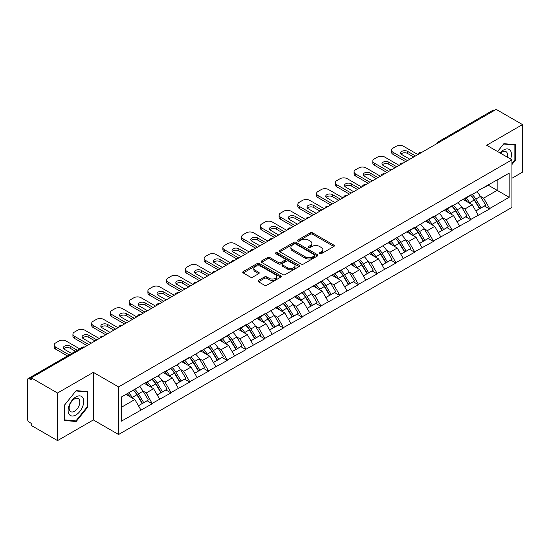 <?xml version="1.0" encoding="UTF-8"?>
<svg xmlns="http://www.w3.org/2000/svg" width="550" height="550" viewBox="0 0 550 550"><rect width="100%" height="100%" fill="white"/><g stroke="black" fill="none" stroke-linecap="round" stroke-linejoin="round"><path stroke-width="0.82" d="M319.667 253.722A1.169 0.674 0 0 0 321.317 253.722L333.85 246.489A1.671 0.962 0 0 0 334.338 245.809A1.671 0.962 0 0 0 333.85 245.128L312.62 232.87A1.671 0.962 0 0 0 310.262 232.87L297.736 240.109A1.169 0.674 0 0 0 297.392 240.584A1.169 0.674 0 0 0 297.736 241.058A1.169 0.674 0 0 0 299.386 241.058L301.008 240.123A5.335 3.08 0 0 1 308.55 240.123L310.324 241.147A5.335 3.08 0 0 1 311.884 243.327A5.335 3.08 0 0 1 310.324 245.506L308.701 246.441A1.169 0.674 0 0 0 308.357 246.916A1.169 0.674 0 0 0 308.701 247.39A1.169 0.674 0 0 0 310.351 247.39L311.974 246.455A5.335 3.08 0 0 1 319.522 246.455L321.289 247.479A5.335 3.08 0 0 1 322.85 249.659A5.335 3.08 0 0 1 321.289 251.838L319.667 252.773A1.169 0.674 0 0 0 319.323 253.248A1.169 0.674 0 0 0 319.667 253.722L319.667 252.773M258.493 280.397A1.671 0.962 0 0 0 258.005 281.077A1.671 0.962 0 0 0 258.493 281.758L264.447 285.196A1.671 0.962 0 0 0 266.805 285.196L280.72 277.166A1.671 0.962 0 0 0 281.208 276.485A1.671 0.962 0 0 0 280.72 275.804L259.497 263.546A1.671 0.962 0 0 0 257.132 263.546L243.217 271.583A1.671 0.962 0 0 0 242.729 272.264A1.671 0.962 0 0 0 243.217 272.944L250.415 277.097A1.671 0.962 0 0 0 252.773 277.097L258.727 273.659A1.671 0.962 0 0 0 259.215 272.979A1.671 0.962 0 0 0 258.727 272.298L255.159 270.236A4.462 2.578 0 0 1 253.853 268.414A4.462 2.578 0 0 1 256.609 266.035A4.462 2.578 0 0 1 261.47 266.592L275.447 274.663A4.462 2.578 0 0 1 276.753 276.485A4.462 2.578 0 0 1 273.996 278.864A4.462 2.578 0 0 1 269.136 278.307L266.805 276.959A1.671 0.962 0 0 0 264.447 276.959L258.493 280.397L258.493 281.758L264.447 278.348L264.447 276.959M93.342 372.357L57.537 393.023L31.226 377.836L496.189 109.388L522.5 124.582L486.695 145.255L511.926 159.816L118.573 386.918L93.342 372.357L93.342 419.939L118.573 434.507L118.573 386.918M301.125 264.021A1.671 0.962 0 0 0 303.483 264.021L317.398 255.991A1.671 0.962 0 0 0 317.886 255.31A1.671 0.962 0 0 0 317.398 254.629L296.168 242.371A1.671 0.962 0 0 0 293.81 242.371L279.895 250.408A1.671 0.962 0 0 0 279.407 251.089A1.671 0.962 0 0 0 279.895 251.769L301.125 264.021M276.293 253.976A1.169 0.674 0 0 1 277.475 254.141L277.475 252.752L299.062 265.217A1.671 0.962 0 0 1 299.551 265.897A1.671 0.962 0 0 1 299.062 266.578L285.141 274.608A1.671 0.962 0 0 1 282.782 274.608L261.559 262.357L261.559 260.996A1.671 0.962 0 0 0 261.071 261.676A1.671 0.962 0 0 0 261.559 262.357M261.559 260.996L267.513 257.551A1.671 0.962 0 0 1 269.871 257.551L278.479 262.522A1.671 0.962 0 0 0 280.837 262.522L284.79 260.246A1.671 0.962 0 0 0 285.278 259.566A1.671 0.962 0 0 0 284.79 258.885L275.825 253.708A1.169 0.674 0 0 1 275.488 253.234A1.169 0.674 0 0 1 276.203 252.608A1.169 0.674 0 0 1 277.475 252.752M118.573 434.507L511.926 207.405L511.926 159.816M133.313 390.136A11.385 6.573 -120 0 1 137.211 394.687L142.512 403.453L147.139 400.778L152.274 403.741L146.266 392.92L142.938 391.002M152.274 403.741L121.337 421.19L121.337 397.045L140.855 385.777L140.855 385.357L159.603 374.956L159.603 374.536L178.344 364.134L178.344 363.715L189.757 357.129L189.757 357.548L245.988 324.665L245.988 325.084L253.316 320.849L253.316 320.437L264.729 313.844L264.729 314.263L339.701 270.559L339.701 270.978L414.672 227.274L414.672 227.693L433.414 216.452L433.414 216.872L440.743 212.637L440.743 212.224L452.155 205.631L452.155 206.051L459.484 201.822L459.484 201.403L470.896 194.81L470.896 195.229L478.225 191.001L478.225 190.582L509.163 173.14L509.163 197.278L489.638 208.546L483.636 198.144L480.308 196.219M470.683 195.353A11.385 6.573 -120 0 1 474.574 199.911L479.882 208.67L484.509 206.002L489.638 208.966L489.638 208.546M489.638 208.966L470.896 219.367L464.888 208.966L461.56 207.041M451.935 206.174A11.385 6.573 -120 0 1 455.833 210.732L461.141 219.491L465.768 216.824L470.896 219.787L470.896 219.367M470.896 219.787L452.155 230.189L446.146 219.787L442.819 217.862M433.194 216.996A11.385 6.573 -120 0 1 437.092 221.554L442.399 230.312L447.019 227.645L452.155 230.608L452.155 230.189M452.155 230.608L433.414 241.01L427.405 230.608L424.078 228.683M414.453 227.817A11.385 6.573 -120 0 1 418.351 232.375L423.651 241.134L428.278 238.466L433.414 241.429L433.414 241.01M433.414 241.429L414.672 251.831L408.664 241.429L405.336 239.504M395.711 238.638A11.385 6.573 -120 0 1 399.609 243.196L404.91 251.955L409.537 249.288L414.672 252.251L414.672 251.831M414.672 252.251L395.924 262.653L389.922 252.251L386.588 250.326M376.963 249.459A11.385 6.573 -120 0 1 380.861 254.018L386.169 262.776L390.796 260.109L395.924 263.072L395.924 262.653M395.924 263.072L377.183 273.474L371.174 263.072L367.847 261.147M358.222 260.281A11.385 6.573 -120 0 1 362.12 264.839L367.428 273.597L372.054 270.93L377.183 273.893L377.183 273.474M377.183 273.893L358.442 284.295L352.433 273.893L349.106 271.968M339.481 271.102A11.385 6.573 -120 0 1 343.379 275.66L348.686 284.419L353.306 281.751L358.442 284.714L358.442 284.295M358.442 284.714L339.701 295.116L333.692 284.714L330.364 282.789M320.739 281.923A11.385 6.573 -120 0 1 324.637 286.481L329.938 295.24L334.565 292.572L339.701 295.536L339.701 295.116M339.701 295.536L320.952 305.938L314.951 295.536L311.623 293.611M301.998 292.744A11.385 6.573 -120 0 1 305.889 297.303L311.197 306.061L315.824 303.394L320.952 306.35L320.952 305.938M320.952 306.35L302.211 316.759L296.202 306.35L292.875 304.432M283.25 303.566A11.385 6.573 -120 0 1 287.148 308.124L292.456 316.882L297.082 314.208L302.211 317.171L302.211 316.759M302.211 317.171L283.47 327.58L277.461 317.171L274.134 315.253M264.509 314.387A11.385 6.573 -120 0 1 268.407 318.945L273.714 327.704L278.341 325.029L283.47 327.993L283.47 327.58M283.47 327.993L264.729 338.401L258.72 327.993L255.393 326.074M245.768 325.208A11.385 6.573 -120 0 1 249.666 329.766L254.973 338.525L259.593 335.851L264.729 338.814L264.729 338.401M264.729 338.814L245.988 349.222L239.979 338.814L236.651 336.896M227.026 336.029A11.385 6.573 -120 0 1 230.924 340.587L236.225 349.346L240.852 346.672L245.988 349.635L245.988 349.222M245.988 349.635L227.239 360.044L221.238 349.635L217.91 347.717M208.285 346.851A11.385 6.573 -120 0 1 212.176 351.409L217.484 360.168L222.111 357.493L227.239 360.456L227.239 360.044M227.239 360.456L208.498 370.865L202.489 360.456L199.162 358.538M189.537 357.672A11.385 6.573 -120 0 1 193.435 362.23L198.742 370.989L203.369 368.314L208.498 371.277L208.498 370.865M208.498 371.277L189.757 381.686L183.748 371.277L180.421 369.359M170.796 368.493A11.385 6.573 -120 0 1 174.694 373.051L180.001 381.81L184.628 379.136L189.757 382.099L189.757 381.686M189.757 382.099L171.016 392.507L165.007 382.099L161.679 380.181M152.054 379.314A11.385 6.573 -120 0 1 155.953 383.866L161.253 392.631L165.88 389.957L171.016 392.92L171.016 392.507M171.016 392.92L152.274 403.329M145.901 382.449L146.266 382.656L152.274 379.184M146.266 392.92L153.594 388.692L144.341 383.35M159.603 399.094L153.594 388.692M164.649 371.628L165.007 371.834L171.016 368.362M165.007 382.099L172.336 377.871L163.082 372.529M178.344 388.272L172.336 377.871M183.391 360.807L183.748 361.013L189.757 357.548M183.748 371.277L191.077 367.049L181.83 361.707M197.086 377.451L191.077 367.049M202.132 349.986L202.489 350.192L208.498 346.727M202.489 360.456L209.818 356.228L200.571 350.886M215.827 366.63L209.818 356.228M220.873 339.164L221.238 339.371L227.239 335.906M221.238 349.635L228.566 345.407L219.312 340.065M234.568 355.809L228.566 345.407M239.614 328.343L239.979 328.549L245.988 325.084M239.979 338.814L247.308 334.586L238.054 329.244M253.316 344.988L247.308 334.586M258.363 317.522L258.72 317.728L264.729 314.263M258.72 327.993L266.049 323.764L256.795 318.423M272.058 334.166L266.049 323.764M277.104 306.701L277.461 306.907L283.47 303.442M277.461 317.171L284.79 312.943L275.543 307.601M290.799 323.345L284.79 312.943M295.845 295.879L296.202 296.086L302.211 292.621M296.202 306.35L303.531 302.122L294.284 296.78M309.54 312.524L303.531 302.122M314.586 285.058L314.951 285.264L320.952 281.799M314.951 295.536L322.279 291.301L313.026 285.959M328.281 301.702L322.279 291.301M333.327 274.237L333.692 274.443L339.701 270.978M333.692 284.714L341.021 280.479L331.767 275.137M347.029 290.888L341.021 280.479M352.076 263.416L352.433 263.622L358.442 260.157M352.433 273.893L359.762 269.658L350.508 264.316M365.771 280.067L359.762 269.658M370.817 252.594L371.174 252.801L377.183 249.336M371.174 263.072L378.503 258.837L369.256 253.495M384.512 269.246L378.503 258.837M389.558 241.773L389.922 241.979L395.924 238.514M389.922 252.251L397.251 248.016L387.998 242.674M403.253 258.424L397.251 248.016M408.299 230.952L408.664 231.158L414.672 227.693M408.664 241.429L415.993 237.194L406.739 231.853M422.001 247.603L415.993 237.194M427.047 220.131L427.405 220.337L433.414 216.872M427.405 230.608L434.734 226.373L425.48 221.031M440.743 236.782L434.734 226.373M445.789 209.309L446.146 209.516L452.155 206.051M446.146 219.787L453.475 215.552L444.228 210.21M459.484 225.961L453.475 215.552M464.53 198.488L464.888 198.701L470.896 195.229M464.888 208.966L472.216 204.731L462.969 199.389M478.225 215.139L472.216 204.731M494.388 110.433L439.959 141.852M439.196 142.299A2.551 1.471 120 0 1 439.842 141.783A2.551 1.471 60 0 0 438.563 141.659L492.993 110.234A2.551 1.471 60 0 1 494.264 110.358M483.271 187.667L483.636 187.88L489.638 184.408M483.636 198.144L497.152 190.341L497.152 180.07L509.163 173.14M488.256 185.206L509.163 197.278M511.926 178.269L522.5 172.164L522.5 124.582M57.537 393.023L57.537 440.612L31.226 425.418L31.226 423.335L29.301 422.228A2.551 1.471 -120 0 1 27.5 419.107L27.5 379.844A2.551 1.471 -120 0 1 28.029 378.682A2.551 1.471 -120 0 1 29.301 378.806L31.226 379.913L31.226 377.836M57.537 440.612L93.342 419.939M121.337 407.316L134.853 399.513L125.957 394.377M140.855 409.915L134.853 399.513M474.313 200.117L474.911 200.461M455.572 210.939L456.163 211.282M436.831 221.76L437.422 222.104M418.082 232.581L418.681 232.925M399.341 243.403L399.939 243.746M380.6 254.224L381.198 254.561M361.859 265.038L362.45 265.382M343.118 275.859L343.709 276.203M324.369 286.681L324.968 287.024M305.628 297.502L306.226 297.846M286.887 308.323L287.478 308.667M268.146 319.144L268.737 319.488M249.397 329.966L249.996 330.309M230.656 340.787L231.254 341.131M211.915 351.608L212.513 351.952M193.174 362.429L193.765 362.773M174.433 373.251L175.024 373.594M155.684 384.072L156.282 384.416M136.943 394.893L137.541 395.237M511.926 164.567L515.474 160.16L515.474 144.705L503.876 143.667L497.558 151.525M87.752 391.641L76.161 390.61L64.563 405.034L64.563 420.489L76.161 421.527L87.752 407.103L87.752 391.641M320.134 253.887L321.289 253.22A5.335 3.08 0 0 0 322.85 251.041L322.85 249.659M311.884 243.327L311.884 244.709A5.335 3.08 0 0 1 310.324 246.888L309.169 247.555M333.829 246.503L312.62 234.259A1.671 0.962 0 0 0 310.262 234.259L298.196 241.223M317.398 254.629L317.398 255.991L296.168 243.76A1.671 0.962 0 0 0 293.81 243.76L279.916 251.783M314.449 255.784A1.169 0.674 0 0 0 314.793 255.31A1.169 0.674 0 0 0 314.449 254.829L295.817 244.076A1.169 0.674 0 0 0 294.168 244.076L292.456 245.059A5.335 3.08 0 0 0 290.895 247.239A5.335 3.08 0 0 0 292.456 249.418L305.195 256.774A5.335 3.08 0 0 0 312.737 256.774L314.449 255.784L314.449 257.173A1.169 0.674 0 0 0 314.793 256.692L314.793 255.31M290.895 247.239L290.895 248.627A5.335 3.08 0 0 0 292.456 250.807L292.456 249.418M314.449 257.173L312.737 258.156A5.335 3.08 0 0 1 305.195 258.156L292.456 250.807M261.58 262.371L267.513 258.94L267.513 257.551M285.278 259.566L285.278 260.947A1.671 0.962 0 0 1 284.79 261.628L280.837 263.911A1.671 0.962 0 0 1 278.479 263.911L269.871 258.94A1.671 0.962 0 0 0 267.513 258.94M277.475 254.141L299.035 266.592M287.416 267.685A4.462 2.578 0 0 0 292.277 268.242A4.462 2.578 0 0 0 295.027 265.863A4.462 2.578 0 0 0 293.721 264.041L288.798 261.195A1.671 0.962 0 0 0 286.44 261.195L282.487 263.478A1.671 0.962 0 0 0 281.999 264.158A1.671 0.962 0 0 0 282.487 264.839L287.416 267.685L287.416 269.067A4.462 2.578 0 0 0 292.277 269.631A4.462 2.578 0 0 0 295.027 267.245L295.027 265.863M281.999 264.158L281.999 265.547A1.671 0.962 0 0 0 282.487 266.228L282.487 264.839M287.416 269.067L282.487 266.228M276.753 276.485L276.753 277.867A4.462 2.578 0 0 1 273.996 280.252A4.462 2.578 0 0 1 269.136 279.689L266.805 278.348A1.671 0.962 0 0 0 264.447 278.348M253.853 268.414L253.853 269.803A4.462 2.578 0 0 0 255.159 271.624L255.159 270.236M258.706 273.673L255.159 271.624M280.72 275.804L280.72 277.166L259.497 264.935A1.671 0.962 0 0 0 257.132 264.935L243.244 272.958M514.869 159.816L515.474 160.16M87.154 406.752L87.752 407.103M74.931 420.819L76.161 421.527M417.911 154.584L403.494 146.259A5.094 2.943 0 0 0 396.289 146.259L393.044 148.129A5.094 2.943 0 0 0 391.552 150.212A5.094 2.943 0 0 0 393.044 152.295L393.044 154.371L405.659 161.659M393.044 154.371A5.094 2.943 180 0 1 391.552 152.295L391.552 150.212M401.136 154.028A3.994 2.303 180 0 1 407.522 153.436L413.71 157.011M393.044 152.295L407.461 160.614M409.86 159.232L401.871 154.619A3.994 2.303 180 0 1 400.703 152.989A3.994 2.303 180 0 1 403.171 150.858A3.994 2.303 180 0 1 407.522 151.353L415.511 155.966M476.781 191.833A13.936 8.044 60 0 1 480.432 196.426L475.805 199.093A13.936 8.044 -120 0 0 472.154 194.508M475.805 199.093L481.112 207.859L485.732 205.184L480.432 196.426M479.882 208.67L481.112 207.859M484.509 206.002L485.732 205.184M464.186 198.688A11.385 6.573 60 0 1 467.328 201.912M465.967 198.076A13.936 8.044 60 0 1 469.618 202.668L470.14 203.534M475.839 211.008L479.545 208.759L474.244 200.001A13.936 8.044 -120 0 0 470.594 195.408M479.545 208.759L475.791 210.925M399.169 165.406L384.752 157.08A5.094 2.943 0 0 0 377.547 157.08L374.303 158.95A5.094 2.943 0 0 0 372.811 161.033A5.094 2.943 0 0 0 374.303 163.116L374.303 165.192L386.918 172.48M374.303 165.192A5.094 2.943 180 0 1 372.811 163.116L372.811 161.033M382.394 164.849A3.994 2.303 180 0 1 388.781 164.257L394.962 167.833M374.303 163.116L388.719 171.435M391.119 170.053L383.13 165.44A3.994 2.303 180 0 1 381.961 163.804A3.994 2.303 180 0 1 384.429 161.679A3.994 2.303 180 0 1 388.781 162.174L396.77 166.787M458.033 202.654A13.936 8.044 60 0 1 461.684 207.247L457.064 209.914A13.936 8.044 -120 0 0 453.413 205.329M457.064 209.914L462.364 218.68L466.991 216.006L461.684 207.247M461.141 219.491L462.364 218.68M465.768 216.824L466.991 216.006M445.445 209.509A11.385 6.573 60 0 1 448.587 212.726M447.226 208.897A13.936 8.044 60 0 1 450.876 213.489L451.399 214.356M457.098 221.829L460.804 219.581L455.496 210.822A13.936 8.044 -120 0 0 451.846 206.229M460.804 219.581L457.05 221.746M380.428 176.22L366.011 167.901A5.094 2.943 0 0 0 358.799 167.901L355.554 169.771A5.094 2.943 0 0 0 354.062 171.854A5.094 2.943 0 0 0 355.554 173.938L355.554 176.014L368.17 183.301M355.554 176.014A5.094 2.943 180 0 1 354.062 173.938L354.062 171.854M363.646 175.67A3.994 2.303 180 0 1 370.033 175.079L376.221 178.654M355.554 173.938L369.978 182.256M372.377 180.867L364.389 176.261A3.994 2.303 180 0 1 363.22 174.625A3.994 2.303 180 0 1 365.681 172.501A3.994 2.303 180 0 1 370.033 172.996L378.022 177.609M439.292 213.476A13.936 8.044 60 0 1 442.942 218.068L438.316 220.736A13.936 8.044 -120 0 0 434.665 216.15M438.316 220.736L443.623 229.501L448.25 226.827L442.942 218.068M442.399 230.312L443.623 229.501M447.019 227.645L448.25 226.827M426.704 220.33A11.385 6.573 60 0 1 429.839 223.548M428.478 219.718A13.936 8.044 60 0 1 432.128 224.311L432.658 225.177M438.357 232.65L442.062 230.402L436.755 221.643A13.936 8.044 -120 0 0 433.104 217.051M442.062 230.402L438.309 232.567M361.687 187.041L347.27 178.722A5.094 2.943 0 0 0 340.058 178.722L336.813 180.593A5.094 2.943 0 0 0 335.321 182.676A5.094 2.943 0 0 0 336.813 184.759L336.813 186.835L349.429 194.123M336.813 186.835A5.094 2.943 180 0 1 335.321 184.759L335.321 182.676M344.905 186.491A3.994 2.303 180 0 1 351.292 185.9L357.479 189.475M336.813 184.759L351.23 193.077M353.636 191.689L345.647 187.083A3.994 2.303 180 0 1 344.479 185.446A3.994 2.303 180 0 1 346.94 183.322A3.994 2.303 180 0 1 351.292 183.817L359.281 188.43M420.551 224.297A13.936 8.044 60 0 1 424.201 228.889L419.574 231.557A13.936 8.044 -120 0 0 415.924 226.964M419.574 231.557L424.882 240.322L429.509 237.648L424.201 228.889M423.651 241.134L424.882 240.322M428.278 238.466L429.509 237.648M407.956 231.151A11.385 6.573 60 0 1 411.098 234.369M409.736 230.539A13.936 8.044 60 0 1 413.387 235.132L413.909 235.998M419.616 243.471L423.321 241.223L418.014 232.464A13.936 8.044 -120 0 0 414.363 227.872M423.321 241.223L419.567 243.389M342.939 197.863L328.522 189.544A5.094 2.943 0 0 0 321.317 189.544L318.072 191.414A5.094 2.943 0 0 0 316.58 193.497A5.094 2.943 0 0 0 318.072 195.573L318.072 197.656L330.688 204.944M318.072 197.656A5.094 2.943 180 0 1 316.58 195.58L316.58 193.497M326.164 197.312A3.994 2.303 180 0 1 332.551 196.721L338.738 200.296M318.072 195.573L332.489 203.899M334.895 202.51L326.906 197.897A3.994 2.303 180 0 1 325.731 196.268A3.994 2.303 180 0 1 328.199 194.143A3.994 2.303 180 0 1 332.551 194.638L340.539 199.251M401.809 235.118A13.936 8.044 60 0 1 405.46 239.711L400.833 242.378A13.936 8.044 -120 0 0 397.183 237.786M400.833 242.378L406.141 251.144L410.768 248.469L405.46 239.711M404.91 251.955L406.141 251.144M409.537 249.288L410.768 248.469M389.214 241.972A11.385 6.573 60 0 1 392.356 245.19M390.995 241.361A13.936 8.044 60 0 1 394.646 245.953L395.168 246.819M400.868 254.292L404.58 252.044L399.272 243.279A13.936 8.044 -120 0 0 395.622 238.693M404.58 252.044L400.826 254.21M324.197 208.684L309.781 200.365A5.094 2.943 0 0 0 302.576 200.365L299.331 202.235A5.094 2.943 0 0 0 297.839 204.318A5.094 2.943 0 0 0 299.331 206.394L299.331 208.478L311.946 215.765M299.331 208.478A5.094 2.943 180 0 1 297.839 206.394L297.839 204.318M307.423 208.134A3.994 2.303 180 0 1 313.809 207.542L319.997 211.117M299.331 206.394L313.748 214.72M316.147 213.331L308.158 208.718A3.994 2.303 180 0 1 306.989 207.089A3.994 2.303 180 0 1 309.457 204.964A3.994 2.303 180 0 1 313.809 205.459L321.798 210.072M383.068 245.939A13.936 8.044 60 0 1 386.719 250.532L382.092 253.199A13.936 8.044 -120 0 0 378.441 248.607M382.092 253.199L387.399 261.965L392.019 259.291L386.719 250.532M386.169 262.776L387.399 261.965M390.796 260.109L392.019 259.291M370.473 252.794A11.385 6.573 60 0 1 373.615 256.011M372.254 252.182A13.936 8.044 60 0 1 375.904 256.774L376.427 257.641M382.126 265.114L385.832 262.866L380.531 254.1A13.936 8.044 -120 0 0 376.881 249.514M385.832 262.866L382.078 265.031M510.599 159.053A11.041 6.373 120 0 0 510.4 150.569A11.041 6.373 120 0 0 500.101 152.989M507.299 157.149A7.562 4.366 120 0 0 506.846 152.405A7.562 4.366 120 0 0 505.993 151.614A7.562 4.366 120 0 0 500.555 153.251M497.585 151.539L503.635 144.011L514.869 145.014L514.869 159.988L511.926 163.653M514.126 144.581L514.869 145.014M69.156 414.342A11.041 6.373 120 0 0 79.826 411.482A11.041 6.373 120 0 0 82.679 397.513A11.041 6.373 120 0 0 72.016 400.373A11.041 6.373 120 0 0 69.156 414.342M69.864 410.864A7.562 4.366 120 0 0 70.716 411.654A7.562 4.366 120 0 0 77.749 408.127A7.562 4.366 120 0 0 79.124 399.348A7.562 4.366 120 0 0 78.279 398.558A7.562 4.366 120 0 0 71.239 402.084A7.562 4.366 120 0 0 69.864 410.864M75.921 390.947L87.154 391.951L87.154 406.931L75.921 420.908L64.687 419.904L64.687 404.924L75.893 390.933M86.405 391.524L87.154 391.951M305.456 219.505L291.039 211.186A5.094 2.943 0 0 0 283.827 211.186L280.589 213.056A5.094 2.943 0 0 0 279.091 215.139A5.094 2.943 0 0 0 280.589 217.216L280.589 219.299L293.205 226.579M280.589 219.299A5.094 2.943 180 0 1 279.091 217.216L279.091 215.139M288.681 218.955A3.994 2.303 180 0 1 295.061 218.364L301.249 221.932M280.589 217.216L295.006 225.541M297.406 224.153L289.417 219.539A3.994 2.303 180 0 1 288.248 217.91A3.994 2.303 180 0 1 290.716 215.786A3.994 2.303 180 0 1 295.061 216.281L303.057 220.894M364.32 256.761A13.936 8.044 60 0 1 367.971 261.353L363.351 264.021A13.936 8.044 -120 0 0 359.7 259.428M363.351 264.021L368.651 272.779L373.278 270.112L367.971 261.353M367.428 273.597L368.651 272.779M372.054 270.93L373.278 270.112M351.732 263.615A11.385 6.573 60 0 1 354.874 266.832M353.513 263.003A13.936 8.044 60 0 1 357.163 267.596L357.686 268.462M363.385 275.935L367.091 273.687L361.783 264.921A13.936 8.044 -120 0 0 358.132 260.336M367.091 273.687L363.337 275.853M286.715 230.326L272.298 222.008A5.094 2.943 0 0 0 265.086 222.008L261.841 223.877A5.094 2.943 0 0 0 260.349 225.961A5.094 2.943 0 0 0 261.841 228.037L261.841 230.12L274.457 237.401M261.841 230.12A5.094 2.943 180 0 1 260.349 228.037L260.349 225.961M269.933 229.776A3.994 2.303 180 0 1 276.32 229.185L282.507 232.753M261.841 228.037L276.258 236.363M278.664 234.974L270.676 230.361A3.994 2.303 180 0 1 269.507 228.731A3.994 2.303 180 0 1 271.968 226.6A3.994 2.303 180 0 1 276.32 227.102L284.309 231.715M345.579 267.582A13.936 8.044 60 0 1 349.229 272.174L344.603 274.842A13.936 8.044 -120 0 0 340.952 270.249M344.603 274.842L349.91 283.601L354.537 280.933L349.229 272.174M348.686 284.419L349.91 283.601M353.306 281.751L354.537 280.933M332.991 274.436A11.385 6.573 60 0 1 336.126 277.654M334.764 273.824A13.936 8.044 60 0 1 338.415 278.417L338.938 279.276M344.644 286.749L348.349 284.508L343.042 275.743A13.936 8.044 -120 0 0 339.391 271.157M348.349 284.508L344.596 286.674M267.974 241.147L253.557 232.829A5.094 2.943 0 0 0 246.345 232.829L243.1 234.699A5.094 2.943 0 0 0 241.608 236.782A5.094 2.943 0 0 0 243.1 238.858L243.1 240.941L255.716 248.222M243.1 240.941A5.094 2.943 180 0 1 241.608 238.858L241.608 236.782M251.192 240.597A3.994 2.303 180 0 1 257.579 240.006L263.766 243.574M243.1 238.858L257.517 247.184M259.923 245.795L251.934 241.182A3.994 2.303 180 0 1 250.766 239.553A3.994 2.303 180 0 1 253.227 237.421A3.994 2.303 180 0 1 257.579 237.923L265.567 242.536M326.837 278.403A13.936 8.044 60 0 1 330.488 282.996L325.861 285.663A13.936 8.044 -120 0 0 322.211 281.071M325.861 285.663L331.169 294.422L335.796 291.754L330.488 282.996M329.938 295.24L331.169 294.422M334.565 292.572L335.796 291.754M314.243 285.257A11.385 6.573 60 0 1 317.384 288.475M316.023 284.646A13.936 8.044 60 0 1 319.674 289.238L320.196 290.097M325.896 297.571L329.608 295.329L324.301 286.564A13.936 8.044 -120 0 0 320.65 281.971M329.608 295.329L325.854 297.495M249.226 251.969L234.809 243.65A5.094 2.943 0 0 0 227.604 243.65L224.359 245.52A5.094 2.943 0 0 0 222.867 247.603A5.094 2.943 0 0 0 224.359 249.679L224.359 251.762L236.974 259.043M224.359 251.762A5.094 2.943 180 0 1 222.867 249.679L222.867 247.603M232.451 251.419A3.994 2.303 180 0 1 238.837 250.827L245.025 254.396M224.359 249.679L238.776 258.005M241.182 256.616L233.186 252.003A3.994 2.303 180 0 1 232.018 250.374A3.994 2.303 180 0 1 234.486 248.242A3.994 2.303 180 0 1 238.837 248.744L246.826 253.357M308.096 289.224A13.936 8.044 60 0 1 311.747 293.817L307.12 296.484A13.936 8.044 -120 0 0 303.469 291.892M307.12 296.484L312.428 305.243L317.054 302.576L311.747 293.817M311.197 306.061L312.428 305.243M315.824 303.394L317.054 302.576M295.501 296.079A11.385 6.573 60 0 1 298.643 299.296M297.282 295.467A13.936 8.044 60 0 1 300.933 300.059L301.455 300.919M307.154 308.392L310.867 306.151L305.559 297.385A13.936 8.044 -120 0 0 301.909 292.793M310.867 306.151L307.113 308.316M230.484 262.79L216.067 254.471A5.094 2.943 0 0 0 208.863 254.471L205.617 256.341A5.094 2.943 0 0 0 204.126 258.424A5.094 2.943 0 0 0 205.617 260.501L205.617 262.584L218.233 269.864M205.617 262.584A5.094 2.943 180 0 1 204.126 260.501L204.126 258.424M213.709 262.24A3.994 2.303 180 0 1 220.096 261.649L226.284 265.217M205.617 260.501L220.034 268.826M222.434 267.438L214.445 262.824A3.994 2.303 180 0 1 213.276 261.195A3.994 2.303 180 0 1 215.744 259.064A3.994 2.303 180 0 1 220.096 259.566L228.085 264.179M289.348 300.046A13.936 8.044 60 0 1 293.006 304.638L288.379 307.306A13.936 8.044 -120 0 0 284.728 302.713M288.379 307.306L293.679 316.064L298.306 313.397L293.006 304.638M292.456 316.882L293.679 316.064M297.082 314.208L298.306 313.397M276.76 306.9A11.385 6.573 60 0 1 279.902 310.118M278.541 306.288A13.936 8.044 60 0 1 282.191 310.881L282.714 311.74M288.413 319.213L292.119 316.965L286.818 308.206A13.936 8.044 -120 0 0 283.161 303.614M292.119 316.965L288.365 319.137M211.743 273.611L197.326 265.286A5.094 2.943 0 0 0 190.114 265.286L186.876 267.163A5.094 2.943 0 0 0 185.377 269.246A5.094 2.943 0 0 0 186.876 271.322L186.876 273.405L199.485 280.686M186.876 273.405A5.094 2.943 180 0 1 185.377 271.322L185.377 269.246M194.961 273.054A3.994 2.303 180 0 1 201.348 272.47L207.536 276.038M186.876 271.322L201.293 279.647M203.692 278.259L195.704 273.646A3.994 2.303 180 0 1 194.535 272.016A3.994 2.303 180 0 1 196.996 269.885A3.994 2.303 180 0 1 201.348 270.387L209.337 275M270.607 310.867A13.936 8.044 60 0 1 274.257 315.459L269.637 318.127A13.936 8.044 -120 0 0 265.98 313.534M269.637 318.127L274.938 326.886L279.565 324.218L274.257 315.459M273.714 327.704L274.938 326.886M278.341 325.029L279.565 324.218M258.019 317.721A11.385 6.573 60 0 1 261.161 320.939M259.793 317.109A13.936 8.044 60 0 1 263.45 321.702L263.972 322.561M269.672 330.034L273.377 327.786L268.07 319.028A13.936 8.044 -120 0 0 264.419 314.435M273.377 327.786L269.624 329.959M193.002 284.433L178.585 276.107A5.094 2.943 0 0 0 171.373 276.107L168.128 277.984A5.094 2.943 0 0 0 166.636 280.067A5.094 2.943 0 0 0 168.128 282.143L168.128 284.226L180.744 291.507M168.128 284.226A5.094 2.943 180 0 1 166.636 282.143L166.636 280.067M176.22 283.876A3.994 2.303 180 0 1 182.607 283.291L188.794 286.859M168.128 282.143L182.545 290.469M184.951 289.08L176.962 284.467A3.994 2.303 180 0 1 175.794 282.837A3.994 2.303 180 0 1 178.255 280.706A3.994 2.303 180 0 1 182.607 281.208L190.596 285.821M251.866 321.688A13.936 8.044 60 0 1 255.516 326.281L250.889 328.948A13.936 8.044 -120 0 0 247.239 324.356M250.889 328.948L256.197 337.707L260.824 335.039L255.516 326.281M254.973 338.525L256.197 337.707M259.593 335.851L260.824 335.039M239.278 328.543A11.385 6.573 60 0 1 242.413 331.76M241.051 327.931A13.936 8.044 60 0 1 244.702 332.523L245.224 333.382M250.931 340.856L254.636 338.607L249.329 329.849A13.936 8.044 -120 0 0 245.678 325.256M254.636 338.607L250.883 340.78M174.261 295.254L159.844 286.928A5.094 2.943 0 0 0 152.632 286.928L149.387 288.805A5.094 2.943 0 0 0 147.895 290.881A5.094 2.943 0 0 0 149.387 292.964L149.387 295.048L162.002 302.328M149.387 295.048A5.094 2.943 180 0 1 147.895 292.964L147.895 290.881M157.479 294.697A3.994 2.303 180 0 1 163.866 294.113L170.053 297.681M149.387 292.964L163.804 301.29M166.21 299.901L158.221 295.288A3.994 2.303 180 0 1 157.046 293.659A3.994 2.303 180 0 1 159.514 291.528A3.994 2.303 180 0 1 163.866 292.029L171.854 296.643M233.124 332.509A13.936 8.044 60 0 1 236.775 337.102L232.148 339.769A13.936 8.044 -120 0 0 228.498 335.177M232.148 339.769L237.456 348.528L242.083 345.861L236.775 337.102M236.225 349.346L237.456 348.528M240.852 346.672L242.083 345.861M220.529 339.364A11.385 6.573 60 0 1 223.671 342.581M222.31 338.752A13.936 8.044 60 0 1 225.961 343.344L226.483 344.204M232.183 351.677L235.895 349.429L230.587 340.67A13.936 8.044 -120 0 0 226.937 336.077M235.895 349.429L232.141 351.601M155.512 306.075L141.096 297.749A5.094 2.943 0 0 0 133.891 297.749L130.646 299.626A5.094 2.943 0 0 0 129.154 301.702A5.094 2.943 0 0 0 130.646 303.786L130.646 305.869L143.261 313.149M130.646 305.869A5.094 2.943 180 0 1 129.154 303.786L129.154 301.702M138.738 305.518A3.994 2.303 180 0 1 145.124 304.934L151.312 308.502M130.646 303.786L145.062 312.111M147.462 310.722L139.473 306.109A3.994 2.303 180 0 1 138.304 304.48A3.994 2.303 180 0 1 140.772 302.349A3.994 2.303 180 0 1 145.124 302.851L153.113 307.464M214.383 343.331A13.936 8.044 60 0 1 218.034 347.923L213.407 350.591A13.936 8.044 -120 0 0 209.756 345.998M213.407 350.591L218.714 359.349L223.334 356.682L218.034 347.923M217.484 360.168L218.714 359.349M222.111 357.493L223.334 356.682M201.788 350.185A11.385 6.573 60 0 1 204.93 353.402M203.569 349.573A13.936 8.044 60 0 1 207.219 354.166L207.742 355.025M213.441 362.498L217.147 360.25L211.846 351.491A13.936 8.044 -120 0 0 208.196 346.899M217.147 360.25L213.393 362.422M136.771 316.896L122.354 308.571A5.094 2.943 0 0 0 115.149 308.571L111.904 310.447A5.094 2.943 0 0 0 110.412 312.524A5.094 2.943 0 0 0 111.904 314.607L111.904 316.69L124.52 323.971M111.904 316.69A5.094 2.943 180 0 1 110.412 314.607L110.412 312.524M119.996 316.339A3.994 2.303 180 0 1 126.383 315.755L132.564 319.323M111.904 314.607L126.321 322.933M128.721 321.544L120.732 316.931A3.994 2.303 180 0 1 119.563 315.301A3.994 2.303 180 0 1 122.031 313.17A3.994 2.303 180 0 1 126.383 313.672L134.372 318.285M195.635 354.152A13.936 8.044 60 0 1 199.286 358.737L194.666 361.412A13.936 8.044 -120 0 0 191.015 356.819M194.666 361.412L199.966 370.171L204.593 367.503L199.286 358.737M198.742 370.989L199.966 370.171M203.369 368.314L204.593 367.503M183.047 360.999A11.385 6.573 60 0 1 186.189 364.224M184.827 360.394A13.936 8.044 60 0 1 188.478 364.987L189.001 365.846M194.7 373.319L198.406 371.071L193.098 362.312A13.936 8.044 -120 0 0 189.447 357.72M198.406 371.071L194.652 373.244M118.03 327.718L103.613 319.392A5.094 2.943 0 0 0 96.401 319.392L93.156 321.269A5.094 2.943 0 0 0 91.664 323.345A5.094 2.943 0 0 0 93.156 325.428L93.156 327.511L105.772 334.792M93.156 327.511A5.094 2.943 180 0 1 91.664 325.428L91.664 323.345M101.248 327.161A3.994 2.303 180 0 1 107.635 326.576L113.823 330.144M93.156 325.428L107.58 333.754M109.979 332.365L101.991 327.752A3.994 2.303 180 0 1 100.822 326.123A3.994 2.303 180 0 1 103.283 323.991A3.994 2.303 180 0 1 107.635 324.493L115.624 329.106M176.894 364.973A13.936 8.044 60 0 1 180.544 369.559L175.917 372.233A13.936 8.044 -120 0 0 172.267 367.641M175.917 372.233L181.225 380.992L185.852 378.324L180.544 369.559M180.001 381.81L181.225 380.992M184.628 379.136L185.852 378.324M164.306 371.821A11.385 6.573 60 0 1 167.441 375.045M166.079 371.216A13.936 8.044 60 0 1 169.73 375.808L170.259 376.668M175.959 384.141L179.664 381.893L174.357 373.134A13.936 8.044 -120 0 0 170.706 368.541M179.664 381.893L175.911 384.065M99.289 338.539L84.872 330.213A5.094 2.943 0 0 0 77.66 330.213L74.415 332.09A5.094 2.943 0 0 0 72.923 334.166A5.094 2.943 0 0 0 74.415 336.249L74.415 338.332L87.031 345.613M74.415 338.332A5.094 2.943 180 0 1 72.923 336.249L72.923 334.166M82.507 337.982A3.994 2.303 180 0 1 88.894 337.397L95.081 340.966M74.415 336.249L88.832 344.575M91.238 343.186L83.249 338.573A3.994 2.303 180 0 1 82.081 336.944A3.994 2.303 180 0 1 84.542 334.812A3.994 2.303 180 0 1 88.894 335.314L96.882 339.928M158.153 375.794A13.936 8.044 60 0 1 161.803 380.38L157.176 383.054A13.936 8.044 -120 0 0 153.526 378.462M157.176 383.054L162.484 391.813L167.111 389.146L161.803 380.38M161.253 392.631L162.484 391.813M165.88 389.957L167.111 389.146M145.558 382.642A11.385 6.573 60 0 1 148.699 385.866M147.338 382.037A13.936 8.044 60 0 1 150.989 386.623L151.511 387.489M157.218 394.962L160.923 392.714L155.616 383.955A13.936 8.044 -120 0 0 151.965 379.362M160.923 392.714L157.169 394.879M79.674 348.858L66.124 341.034A5.094 2.943 0 0 0 58.919 341.034L55.674 342.911A5.094 2.943 0 0 0 54.182 344.988A5.094 2.943 0 0 0 55.674 347.071L55.674 349.154L67.423 355.933M55.674 349.154A5.094 2.943 180 0 1 54.182 347.071L54.182 344.988M63.766 348.803A3.994 2.303 180 0 1 70.153 348.212L75.474 351.285M55.674 347.071L69.224 354.894M71.631 353.506L64.508 349.394A3.994 2.303 180 0 1 63.333 347.765A3.994 2.303 180 0 1 65.801 345.634A3.994 2.303 180 0 1 70.153 346.136L77.275 350.247M139.411 386.616A13.936 8.044 60 0 1 143.062 391.201L138.435 393.876A13.936 8.044 -120 0 0 134.784 389.283M138.435 393.876L143.743 402.634L148.369 399.967L143.062 391.201M142.512 403.453L143.743 402.634M147.139 400.778L148.369 399.967M127.126 393.704A11.385 6.573 60 0 1 129.958 396.688M128.597 392.858A13.936 8.044 60 0 1 132.248 397.444L132.77 398.31M138.469 405.783L142.182 403.535L136.874 394.776A13.936 8.044 -120 0 0 133.224 390.184M142.182 403.535L138.428 405.701M83.847 347.449L29.301 378.806M84.377 347.146A2.551 1.471 -60 0 0 83.731 347.38A2.551 1.471 -120 0 0 82.452 347.256L28.029 378.682M420.447 153.113A2.551 1.471 120 0 1 421.094 152.604A2.551 1.471 -60 0 1 421.747 152.371M401.706 163.934A2.551 1.471 120 0 1 402.353 163.426A2.551 1.471 -60 0 1 402.999 163.192M382.965 174.756A2.551 1.471 120 0 1 383.611 174.247A2.551 1.471 -60 0 1 384.257 174.013M364.224 185.577A2.551 1.471 120 0 1 364.87 185.068A2.551 1.471 -60 0 1 365.516 184.834M345.482 196.398A2.551 1.471 120 0 1 346.129 195.889A2.551 1.471 -60 0 1 346.775 195.656M326.734 207.219A2.551 1.471 120 0 1 327.381 206.711A2.551 1.471 -60 0 1 328.034 206.477M307.993 218.041A2.551 1.471 120 0 1 308.639 217.532A2.551 1.471 -60 0 1 309.286 217.298M289.252 228.862A2.551 1.471 120 0 1 289.898 228.353A2.551 1.471 -60 0 1 290.544 228.119M270.511 239.683A2.551 1.471 120 0 1 271.157 239.174A2.551 1.471 -60 0 1 271.803 238.941M251.762 250.504A2.551 1.471 120 0 1 252.416 249.996A2.551 1.471 -60 0 1 253.062 249.762M233.021 261.326A2.551 1.471 120 0 1 233.667 260.817A2.551 1.471 -60 0 1 234.314 260.576M214.28 272.147A2.551 1.471 120 0 1 214.926 271.638A2.551 1.471 -60 0 1 215.572 271.397M195.539 282.968A2.551 1.471 120 0 1 196.185 282.459A2.551 1.471 -60 0 1 196.831 282.219M176.798 293.789A2.551 1.471 120 0 1 177.444 293.281A2.551 1.471 -60 0 1 178.09 293.04M158.049 304.611A2.551 1.471 120 0 1 158.696 304.102A2.551 1.471 -60 0 1 159.349 303.861M139.308 315.432A2.551 1.471 120 0 1 139.954 314.916A2.551 1.471 -60 0 1 140.601 314.683M120.567 326.253A2.551 1.471 120 0 1 121.213 325.738A2.551 1.471 -60 0 1 121.859 325.504M101.826 337.074A2.551 1.471 120 0 1 102.472 336.559A2.551 1.471 -60 0 1 103.118 336.325M321.289 253.22L321.289 251.838M308.701 247.39L308.701 246.441M310.324 246.888L310.324 245.506M297.736 241.058L297.736 240.109M310.262 234.259L310.262 232.87M312.62 234.259L312.62 232.87M333.85 246.489L333.85 245.128M279.895 251.769L279.895 250.408M293.81 243.76L293.81 242.371M296.168 243.76L296.168 242.371M305.195 258.156L305.195 256.774M312.737 258.156L312.737 256.774M269.871 258.94L269.871 257.551M278.479 263.911L278.479 262.522M280.837 263.911L280.837 262.522M284.79 261.628L284.79 260.246M299.062 266.578L299.062 265.217M266.805 278.348L266.805 276.959M269.136 279.689L269.136 278.307M258.727 273.659L258.727 272.298M243.217 272.944L243.217 271.583M257.132 264.935L257.132 263.546M259.497 264.935L259.497 263.546M474.244 200.001L469.618 202.668M407.522 153.436L407.522 151.353M455.496 210.822L450.876 213.489M388.781 164.257L388.781 162.174M436.755 221.643L432.128 224.311M370.033 175.079L370.033 172.996M418.014 232.464L413.387 235.132M351.292 185.9L351.292 183.817M399.272 243.279L394.646 245.953M332.551 196.721L332.551 194.638M380.531 254.1L375.904 256.774M313.809 207.542L313.809 205.459M361.783 264.921L357.163 267.596M295.061 218.364L295.061 216.281M343.042 275.743L338.415 278.417M276.32 229.185L276.32 227.102M324.301 286.564L319.674 289.238M257.579 240.006L257.579 237.923M305.559 297.385L300.933 300.059M238.837 250.827L238.837 248.744M286.818 308.206L282.191 310.881M220.096 261.649L220.096 259.566M268.07 319.028L263.45 321.702M201.348 272.47L201.348 270.387M249.329 329.849L244.702 332.523M182.607 283.291L182.607 281.208M230.587 340.67L225.961 343.344M163.866 294.113L163.866 292.029M211.846 351.491L207.219 354.166M145.124 304.934L145.124 302.851M193.098 362.312L188.478 364.987M126.383 315.755L126.383 313.672M174.357 373.134L169.73 375.808M107.635 326.576L107.635 324.493M155.616 383.955L150.989 386.623M88.894 337.397L88.894 335.314M136.874 394.776L132.248 397.444M70.153 348.212L70.153 346.136M438.563 141.659A2.551 2.551 0 0 0 437.339 143.364M421.912 152.274A2.551 2.551 0 0 0 418.598 154.186M403.171 163.096A2.551 2.551 0 0 0 399.857 165.007M384.429 173.91A2.551 2.551 0 0 0 381.116 175.828M365.688 184.731A2.551 2.551 0 0 0 362.368 186.649M346.94 195.553A2.551 2.551 0 0 0 343.626 197.471M328.199 206.374A2.551 2.551 0 0 0 324.885 208.292M309.457 217.195A2.551 2.551 0 0 0 306.144 219.113M290.716 228.016A2.551 2.551 0 0 0 287.396 229.934M271.975 238.837A2.551 2.551 0 0 0 268.654 240.756M253.227 249.659A2.551 2.551 0 0 0 249.913 251.577M234.486 260.48A2.551 2.551 0 0 0 231.172 262.398M215.744 271.301A2.551 2.551 0 0 0 212.431 273.219M197.003 282.123A2.551 2.551 0 0 0 193.683 284.041M178.262 292.944A2.551 2.551 0 0 0 174.941 294.862M159.514 303.765A2.551 2.551 0 0 0 156.2 305.683M140.772 314.586A2.551 2.551 0 0 0 137.459 316.504M122.031 325.407A2.551 2.551 0 0 0 118.718 327.319M103.29 336.229A2.551 2.551 0 0 0 99.969 338.14M84.549 347.05A2.551 2.551 0 0 0 82.452 347.256"/></g></svg>

